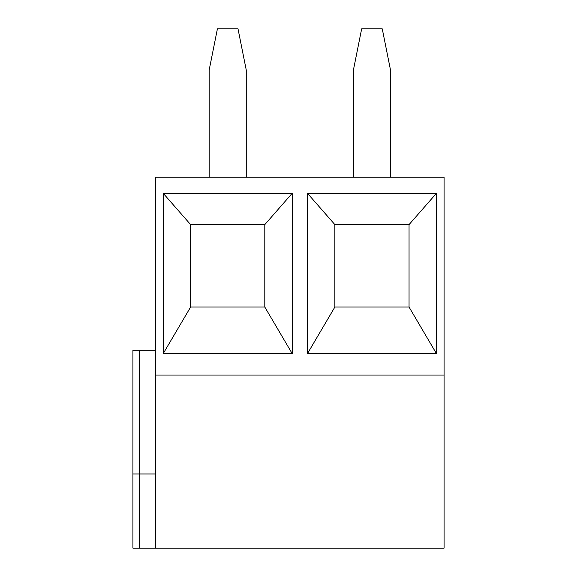<?xml version="1.0" encoding="UTF-8"?>
<svg xmlns="http://www.w3.org/2000/svg" width="577" height="577" viewBox="0 0 577 577"><rect width="100%" height="100%" fill="white"/><g stroke="black" fill="none" stroke-linecap="round" stroke-linejoin="round"><path stroke-width="0.87" d="M155.581 375.05L444.081 375.05L444.081 177.218L155.581 177.218L155.581 548.15L132.919 548.15L132.919 350.318L155.581 350.318M155.581 473.962L132.919 473.962L132.919 350.318M155.581 548.15L444.081 548.15L444.081 375.05M436.457 193.295L436.457 353.622L307.462 353.622L307.462 193.295L436.457 193.295L409.05 224.619L409.05 307.043L436.457 353.622M292.207 193.295L292.207 353.622L163.212 353.622L163.212 193.295L292.207 193.295L264.8 224.619L264.8 307.043L292.207 353.622M390.506 177.218L390.506 70.062L382.262 28.85L361.656 28.85L353.412 70.062L353.412 177.218M246.256 177.218L246.256 70.062L238.012 28.85L217.406 28.85L209.162 70.062L209.162 177.218M409.05 307.043L334.869 307.043L307.462 353.622M334.869 307.043L334.869 224.619L307.462 193.295M334.869 224.619L409.05 224.619M264.8 307.043L190.619 307.043L190.619 224.619L163.212 193.295M190.619 224.619L264.8 224.619M190.619 307.043L163.212 353.622M139.36 548.15L139.36 473.962M139.555 473.962L139.555 350.318"/></g></svg>

